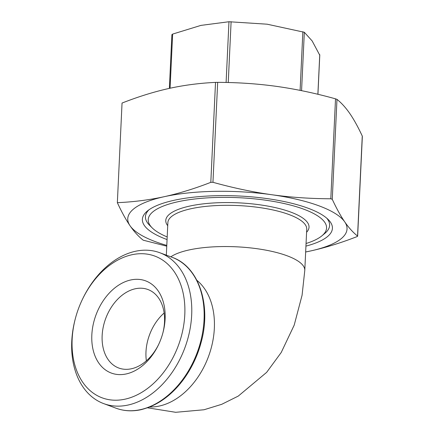 <?xml version="1.0" encoding="UTF-8"?>
<svg xmlns="http://www.w3.org/2000/svg" width="434" height="434" viewBox="0 0 434 434"><rect width="100%" height="100%" fill="white"/><g stroke="black" fill="none" stroke-linecap="round" stroke-linejoin="round"><path stroke-width="0.65" d="M306.057 243.501A89.268 26.165 -177.3 0 0 321.892 235.841A89.268 26.165 -177.3 0 0 286.532 204.088A89.268 26.165 -177.3 0 0 177.983 201.739A89.268 26.165 -177.3 0 0 152.144 227.839A89.268 26.165 -177.3 0 0 167.193 236.953M152.144 227.839L149.48 225.175A92.192 27.022 2.7 0 1 148.927 209.834M167.068 239.563A95.122 27.879 2.7 0 1 147.359 211.027A95.122 27.879 2.7 0 1 174.088 200.291A95.122 27.879 2.7 0 1 328.24 219.555A95.122 27.879 2.7 0 1 305.937 246.116M130.688 279.984A49.188 34.633 -69.6 0 0 91.829 334.994A49.188 34.633 -69.6 0 0 126.256 373.934A49.188 34.633 -69.6 0 0 158.437 344.905A49.188 34.633 -69.6 0 0 162.88 332.949A49.188 34.633 -69.6 0 0 130.688 279.984M158.649 344.455A41.87 29.479 110.4 0 1 131.459 368.759A41.87 29.479 110.4 0 1 118.748 368.016A41.87 29.479 110.4 0 1 103.249 327.014A41.87 29.479 110.4 0 1 135.229 288.784A41.87 29.479 110.4 0 1 147.934 289.521A41.87 29.479 110.4 0 1 162.75 333.426M125.068 399.166A75.608 53.236 110.4 0 1 75.576 317.753A75.608 53.236 110.4 0 1 82.411 299.373A75.608 53.236 110.4 0 1 131.876 254.753A75.608 53.236 110.4 0 1 184.797 314.607A75.608 53.236 110.4 0 1 125.068 399.166M75.576 317.753L75.413 318.366A80.485 56.67 -69.6 0 0 103.666 403.604A80.485 56.67 -69.6 0 0 128.095 405.031A80.485 56.67 -69.6 0 0 189.56 331.543A80.485 56.67 -69.6 0 0 159.766 252.724A80.485 56.67 -69.6 0 0 135.343 251.297A80.485 56.67 -69.6 0 0 82.688 298.798L82.411 299.373M164.144 313.012A41.87 29.479 -69.6 0 0 151.661 329.791A41.87 29.479 -69.6 0 0 147.88 339.968A41.87 29.479 -69.6 0 0 146.367 360.822M147.842 340.104A44.067 31.026 110.4 0 1 151.726 329.661M166.759 246.176L143.193 240.186C138.598 236.584 134.22 231.783 130.064 225.778C125.914 219.723 121.672 212.02 117.348 202.673C133.509 201.973 149.177 199.971 164.35 196.667C179.258 193.374 194.747 188.6 210.81 182.34L212.953 182.302C233.112 187.9 252.691 192.04 271.684 194.72C290.677 197.351 310.386 198.701 330.806 198.772L332.265 199.314C336.496 208.412 340.652 215.931 344.732 221.882C348.817 227.785 353.102 232.516 357.594 236.08L356.905 236.66C340.847 242.921 325.359 247.695 310.451 250.993L305.661 251.991M362.238 136.542L357.535 236.335M319.679 55.058L312.154 40.942L304.326 32.273L267.111 24.195L228.968 21.738L200.92 25.394L172.634 34.091L171.951 34.677M362.309 136.135C358.077 127.043 353.922 119.518 349.842 113.572C345.757 107.67 341.471 102.939 336.979 99.375L335.52 98.833C315.355 93.229 295.782 89.089 276.789 86.409C257.796 83.778 238.087 82.427 217.667 82.357L215.519 82.395C199.721 83.122 184.369 85.113 169.455 88.357C154.282 91.71 138.479 96.608 122.046 103.053L117.348 202.673M326.791 218.221A92.192 27.022 2.7 0 1 324.795 233.443L321.892 235.841M305.661 251.97A109.753 32.17 -177.3 0 0 310.451 250.993A109.753 32.17 -177.3 0 0 344.732 221.882A109.753 32.17 -177.3 0 0 271.684 194.72A109.753 32.17 -177.3 0 0 164.35 196.667A109.753 32.17 -177.3 0 0 130.064 225.778A109.753 32.17 -177.3 0 0 166.792 245.422M149.79 406.973A69.511 48.944 -69.6 0 0 159.43 406.018A69.511 48.944 -69.6 0 0 210.512 350.488A69.511 48.944 -69.6 0 0 196.884 280.31M170.828 256.836A69.511 20.371 2.7 0 1 189.088 249.951A69.511 20.371 2.7 0 1 287.14 255.8A69.511 20.371 2.7 0 1 304.787 270.431L306.735 229.201A69.511 20.371 2.7 0 0 289.082 214.57A69.511 20.371 2.7 0 0 191.036 208.721A69.511 20.371 2.7 0 0 167.866 222.653L166.331 255.165M228.968 21.738L226.103 82.476M302.867 31.731L300.1 90.37M319.749 54.657L317.878 94.281M335.52 98.833L330.806 198.772M215.519 82.395L210.81 182.34M306.588 232.261A71.708 21.016 -177.3 0 0 274.95 207.533A71.708 21.016 -177.3 0 0 189.674 206.085A71.708 21.016 -177.3 0 0 167.719 225.707M200.866 343.327A76.254 53.691 110.4 0 1 193.976 361.864L200.991 342.876A79.845 56.219 -69.6 0 1 193.776 362.281A79.845 56.219 -69.6 0 1 141.538 409.403M200.991 342.876C211.721 305.417 198.902 266.471 172.152 257.329A80.485 56.67 110.4 0 1 201.94 336.144A80.485 56.67 110.4 0 1 140.475 409.636A80.485 56.67 110.4 0 1 116.052 408.21L103.666 403.604M212.953 182.302L217.667 82.357M332.265 199.314L336.979 99.375M301.57 90.668L304.326 32.273M228.246 82.531L231.11 21.7M170.079 88.221L172.634 34.091M147.56 407.814L175.667 412.3L204.007 409.761L221.703 404.32L238.282 396.079L266.639 372.367L281.227 352.479L294.198 325.142L302.08 295.223L304.787 270.431M357.643 236.172L362.352 136.325M169.363 88.379L171.902 34.579M317.932 94.297L319.793 54.847M193.976 361.864L193.776 362.281C180.68 388.175 163.108 403.978 141.045 409.685C132.245 411.589 123.918 411.096 116.052 408.21M172.152 257.329L159.766 252.724"/></g></svg>
